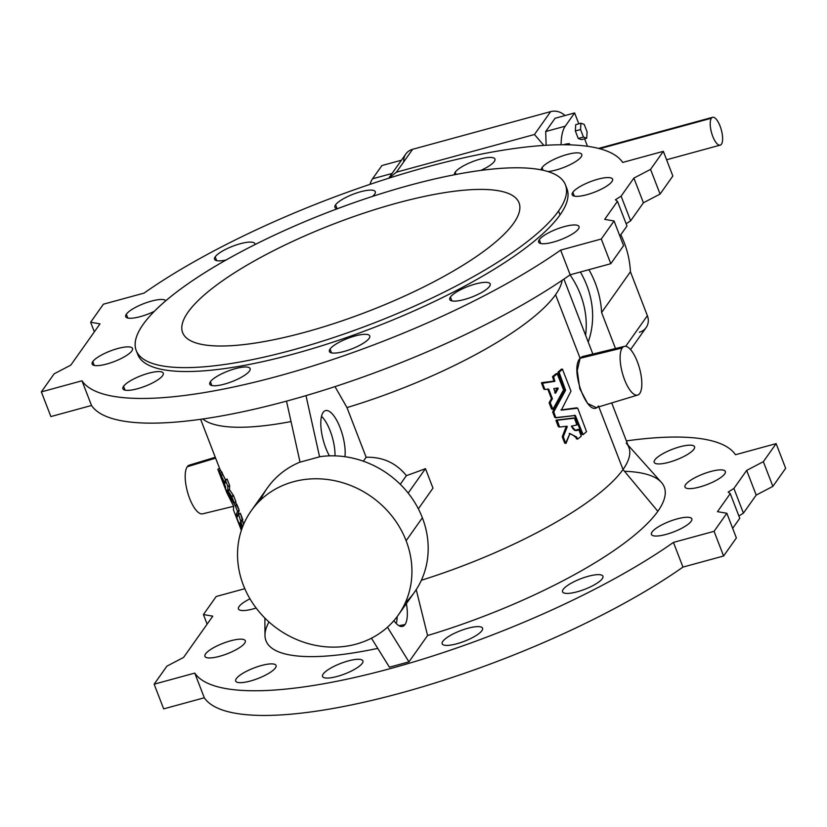 <?xml version="1.0" encoding="UTF-8"?>
<svg xmlns="http://www.w3.org/2000/svg" width="827" height="827" viewBox="0 0 827 827"><rect width="100%" height="100%" fill="white"/><g stroke="black" fill="none" stroke-linecap="round" stroke-linejoin="round"><path stroke-width="1.24" d="M626.215 443.107A194.707 50.726 158.9 0 1 623.02 469.519L657.847 511.293A213.459 55.605 -21.1 0 0 661.352 482.348L627.982 445.081M624.395 346.358L582.28 356.602L580.099 358.287L622.193 347.991A25.244 8.89 -105.3 0 1 624.395 346.358A25.244 8.89 -105.3 0 1 639.54 368.387A25.244 8.89 -105.3 0 1 637.689 395.058A25.244 8.89 -105.3 0 1 623.444 376.585A25.244 8.89 -105.3 0 1 622.193 347.991A25.244 8.89 74.7 0 0 629.812 389.91A25.244 8.89 74.7 0 0 640.884 374.28A25.244 8.89 74.7 0 0 622.193 347.991L580.099 358.287L555.568 294.701A194.707 50.726 158.9 0 1 346.978 407.587L334.997 386.612L346.978 407.587L366.144 457.259C382.705 456.835 396.112 462.955 406.388 475.639L400.258 484.302L406.388 475.639C396.112 462.955 382.705 456.835 366.144 457.259L363.353 461.208L366.144 457.259L346.978 407.587A194.707 50.726 -21.1 0 0 555.568 294.701A194.707 50.726 -21.1 0 0 562.133 280.322A194.707 50.726 158.9 0 1 555.568 294.701L580.099 358.287L582.322 356.592M624.499 471.287A213.459 55.605 158.9 0 1 657.847 511.293L623.02 469.519A194.707 50.726 158.9 0 1 421.356 580.275A194.707 50.726 -21.1 0 0 623.02 469.519L598.831 406.843L623.02 469.519A194.707 50.726 -21.1 0 0 628.882 447.417L611.722 402.935M389.414 667.193L371.437 638.196L389.414 667.193L408.952 661.858L389.414 667.193M305.99 395.626L319.573 456.824L305.99 395.626M323.14 412.425A28.345 9.986 -105.3 0 1 337.829 422.473A28.345 9.986 -105.3 0 1 344.962 456.711A28.345 9.986 74.7 0 0 339.184 425.409A28.345 9.986 74.7 0 0 325.207 410.709A28.345 9.986 74.7 0 0 323.14 412.425A28.345 9.986 74.7 0 0 329.415 455.863A28.345 9.986 -105.3 0 1 323.14 412.425M743.421 513.133L738.893 516.017L743.421 513.133L756.198 495.084L743.421 513.133L733.9 488.447L746.678 470.398L763.352 461.683L776.129 443.634L735.492 454.726A292.065 76.084 -21.1 0 0 626.37 440.905A292.065 76.084 158.9 0 1 735.492 454.726L776.129 443.634L785.65 468.309L772.873 486.369L756.198 495.084L772.873 486.369L785.65 468.309L776.129 443.634L763.352 461.683L772.873 486.369L763.352 461.683L746.678 470.398L756.198 495.084L746.678 470.398L733.9 488.447L743.421 513.133M204.3 697.781L163.663 708.873L204.3 697.781A292.065 76.084 -21.1 0 0 400.733 693.047A292.065 76.084 -21.1 0 0 682.957 567.095A292.065 76.084 158.9 0 1 400.733 693.047A292.065 76.084 158.9 0 1 204.3 697.781L194.769 673.095A292.065 76.084 -21.1 0 0 391.212 668.361A292.065 76.084 -21.1 0 0 673.436 542.409L714.073 531.316L726.85 513.267L717.474 511.665L730.251 493.605L728.173 492.096L733.9 488.447L728.173 492.096L730.251 493.605L717.474 511.665L726.85 513.267L736.371 537.943L723.594 556.002L682.957 567.095L723.594 556.002L736.371 537.943L726.85 513.267L714.073 531.316L723.594 556.002L714.073 531.316L673.436 542.409L682.957 567.095L673.436 542.409A292.065 76.084 158.9 0 1 391.212 668.361A292.065 76.084 158.9 0 1 194.769 673.095L204.3 697.781M739.772 518.291L732.66 528.339L739.772 518.291L730.251 493.605L739.772 518.291M154.142 684.187L194.769 673.095L154.142 684.187L163.663 708.873L154.142 684.187L166.92 666.138L154.142 684.187M183.584 657.424L166.92 666.138L183.584 657.424L212.787 616.156L183.584 657.424M203.421 614.554L212.787 616.156L203.421 614.554L207.122 624.168L203.421 614.554L216.198 596.505L203.421 614.554M244.792 588.69L216.198 596.505L244.792 588.69M275.412 667.937A21.636 5.634 158.9 0 1 241.37 682.637A21.636 5.634 158.9 0 1 250.86 669.239A21.636 5.634 158.9 0 1 275.412 667.937A21.636 5.634 -21.1 0 0 276.063 665.487A21.636 5.634 -21.1 0 0 253.848 668.009A21.636 5.634 -21.1 0 0 235.695 681.055A21.636 5.634 -21.1 0 0 254.127 679.887A21.636 5.634 -21.1 0 0 275.412 667.937M691.155 521.32A21.636 5.634 158.9 0 1 657.114 536.02A21.636 5.634 158.9 0 1 666.593 522.623A21.636 5.634 158.9 0 1 691.155 521.32A21.636 5.634 -21.1 0 0 691.806 518.86A21.636 5.634 -21.1 0 0 669.591 521.392A21.636 5.634 -21.1 0 0 651.438 534.438A21.636 5.634 -21.1 0 0 669.87 533.26A21.636 5.634 -21.1 0 0 691.155 521.32M362.257 663.347A21.636 5.634 158.9 0 1 328.216 678.047A21.636 5.634 158.9 0 1 337.705 664.65A21.636 5.634 158.9 0 1 362.257 663.347A21.636 5.634 -21.1 0 0 362.908 660.887A21.636 5.634 -21.1 0 0 340.693 663.419A21.636 5.634 -21.1 0 0 322.54 676.465A21.636 5.634 -21.1 0 0 340.972 675.297A21.636 5.634 -21.1 0 0 362.257 663.347M724.69 473.923A21.636 5.634 158.9 0 1 690.648 488.623A21.636 5.634 158.9 0 1 700.138 475.225A21.636 5.634 158.9 0 1 724.69 473.923A21.636 5.634 -21.1 0 0 725.341 471.473A21.636 5.634 -21.1 0 0 703.136 474.005A21.636 5.634 -21.1 0 0 684.973 487.051A21.636 5.634 -21.1 0 0 703.405 485.873A21.636 5.634 -21.1 0 0 724.69 473.923M657.847 511.293A213.459 55.605 158.9 0 1 427.58 635.529L408.952 661.858L427.58 635.529A213.459 55.605 -21.1 0 0 657.847 511.293M264.878 618.069L264.981 635.291A213.459 55.605 -21.1 0 0 377.753 648.378A213.459 55.605 158.9 0 1 268.982 621.966M244.637 643.23A21.636 5.634 158.9 0 1 210.596 657.93A21.636 5.634 158.9 0 1 220.085 644.522A21.636 5.634 158.9 0 1 244.637 643.23A21.636 5.634 -21.1 0 0 245.288 640.77A21.636 5.634 -21.1 0 0 223.073 643.303A21.636 5.634 -21.1 0 0 204.92 656.349A21.636 5.634 -21.1 0 0 223.352 655.17A21.636 5.634 -21.1 0 0 244.637 643.23M602.283 578.693A21.636 5.634 158.9 0 1 568.242 593.393A21.636 5.634 158.9 0 1 577.732 579.996A21.636 5.634 158.9 0 1 602.283 578.693A21.636 5.634 -21.1 0 0 602.935 576.243A21.636 5.634 -21.1 0 0 580.719 578.776A21.636 5.634 -21.1 0 0 562.567 591.822A21.636 5.634 -21.1 0 0 580.999 590.643A21.636 5.634 -21.1 0 0 602.283 578.693M481.903 630.681A21.636 5.634 158.9 0 1 447.862 645.38A21.636 5.634 158.9 0 1 457.341 631.983A21.636 5.634 158.9 0 1 481.903 630.681A21.636 5.634 -21.1 0 0 482.554 628.231A21.636 5.634 -21.1 0 0 460.339 630.753A21.636 5.634 -21.1 0 0 442.187 643.799A21.636 5.634 -21.1 0 0 460.618 642.631A21.636 5.634 -21.1 0 0 481.903 630.681M256.132 608.031A21.636 5.634 158.9 0 1 238.61 609.251A21.636 5.634 158.9 0 1 249.961 598.831A21.636 5.634 -21.1 0 0 238.465 608.951A21.636 5.634 -21.1 0 0 256.132 608.031M693.915 449.216A21.636 5.634 158.9 0 1 659.874 463.916A21.636 5.634 158.9 0 1 669.363 450.519A21.636 5.634 158.9 0 1 693.915 449.216A21.636 5.634 -21.1 0 0 694.566 446.756A21.636 5.634 -21.1 0 0 672.361 449.288A21.636 5.634 -21.1 0 0 654.198 462.334A21.636 5.634 -21.1 0 0 672.63 461.156A21.636 5.634 -21.1 0 0 693.915 449.216M566.082 186.892A230.04 59.926 158.9 0 1 560.034 214.906A230.04 59.926 158.9 0 1 329.952 343.153A230.04 59.926 158.9 0 1 137.106 352.426A230.04 59.926 -21.1 0 0 137.727 354.421A230.04 59.926 -21.1 0 0 333.695 341.923A230.04 59.926 -21.1 0 0 560.034 214.906L558.535 211.009A230.04 59.926 -21.1 0 0 297.41 224.81A230.04 59.926 -21.1 0 0 196.568 367.312A230.04 59.926 -21.1 0 0 558.535 211.009A230.04 59.926 158.9 0 1 332.185 338.026A230.04 59.926 158.9 0 1 136.217 350.524A230.04 59.926 158.9 0 1 329.27 211.805A230.04 59.926 158.9 0 1 565.461 184.897A230.04 59.926 158.9 0 1 558.535 211.009L560.034 214.906A230.04 59.926 -21.1 0 0 566.96 188.794L565.461 184.897M513.608 223.269A180.286 46.963 158.9 0 1 229.937 345.769A180.286 46.963 158.9 0 1 308.967 234.093A180.286 46.963 158.9 0 1 513.608 223.269A180.286 46.963 -21.1 0 0 519.036 202.811A180.286 46.963 -21.1 0 0 333.932 223.9A180.286 46.963 -21.1 0 0 182.643 332.609A180.286 46.963 -21.1 0 0 336.227 322.819A180.286 46.963 -21.1 0 0 513.608 223.269M630.556 349.583L646.135 327.575A14.421 12.963 -144.7 0 0 647.376 315.687L625.708 346.306L647.376 315.687L630.432 271.773A99.519 89.461 -144.7 0 0 620.808 234.723A99.519 89.461 35.3 0 1 630.432 271.773L601.601 312.523L615.484 348.529L601.601 312.523A99.519 89.461 -144.7 0 0 588.927 269.674A99.519 89.461 35.3 0 1 601.601 312.523L630.432 271.773L647.376 315.687A14.421 12.963 35.3 0 1 639.374 332.237M580.358 272.011A90.143 81.025 35.3 0 1 588.204 341.996A90.143 81.025 -144.7 0 0 580.358 272.011M401.426 160.221L381.898 165.555L401.426 160.221L392.05 173.474L372.522 178.808A50.478 17.78 74.7 0 0 370 184.349A50.478 17.78 -105.3 0 1 372.522 178.808L381.898 165.555L372.522 178.808L392.05 173.474L391.326 174.497M587.48 146.286L584.596 138.802L587.48 146.286M578.807 123.802L574.62 112.937L565.244 126.19A50.478 17.78 74.7 0 0 561.088 144.756A50.478 17.78 -105.3 0 1 565.244 126.19L574.62 112.937L578.807 123.802M578.238 138.471L575.344 130.976L575.726 124.639L580.926 123.223L580.554 129.55L583.448 137.055L586.715 138.223L587.098 131.896L584.203 124.391L580.926 123.223L584.203 124.391L587.098 131.896L586.715 138.223L581.505 139.649L578.238 138.471L581.505 139.649L586.715 138.223L583.448 137.055L578.238 138.471L583.448 137.055L580.554 129.55L575.344 130.976L578.238 138.471M545.706 131.524L555.082 118.271L574.62 112.937L555.082 118.271L545.706 131.524L565.244 126.19L545.706 131.524L546.12 145.273L545.706 131.524M565.006 115.563A14.421 12.963 -144.7 0 0 550.648 111.624L534.459 134.501L543.856 145.418L534.459 134.501L550.648 111.624A14.421 12.963 35.3 0 1 565.006 115.563M403.71 161.896A14.421 12.963 35.3 0 1 412.621 149.305L396.422 172.181L388.855 178.187L396.422 172.181L412.621 149.305A14.421 12.963 -144.7 0 0 405.861 153.967L388.68 178.25M412.621 149.305L550.648 111.624L412.621 149.305M396.422 172.181L534.459 134.501L396.422 172.181M388.824 178.198L391.74 173.918M711.396 118.22A14.421 5.076 74.7 0 0 715.748 142.172A14.421 5.076 74.7 0 0 722.074 133.24A14.421 5.076 74.7 0 0 711.396 118.22A14.421 5.076 -105.3 0 1 712.605 117.3A14.421 5.076 -105.3 0 1 721.309 129.87A14.421 5.076 -105.3 0 1 720.203 145.128A14.421 5.076 -105.3 0 1 712.088 134.491A14.421 5.076 -105.3 0 1 711.396 118.22L599.72 148.715L711.396 118.22M580.926 123.223L575.726 124.639L575.344 130.976L580.554 129.55L580.926 123.223M569.338 143.64L566.392 143.96L566.423 144.777L566.392 143.96L563.497 144.746L569.338 143.64L569.917 144.859L569.338 143.64M406.119 540.734A90.143 81.025 -144.7 0 0 256.908 503.746A90.143 81.025 -144.7 0 0 311.179 644.378A90.143 81.025 -144.7 0 0 406.119 540.734A90.143 81.025 35.3 0 1 398.314 615.019A90.143 81.025 35.3 0 1 277.924 629.089A90.143 81.025 35.3 0 1 251.16 510.879A90.143 81.025 35.3 0 1 333.405 480.446A90.143 81.025 35.3 0 1 406.119 540.734L422.37 517.774L406.119 540.734M554.721 392.918L557.181 388.08L558.091 388.08L553.801 388.618L555.579 393.207L558.153 388.597L557.16 388.432L554.721 392.918M558.018 388.039L555.579 393.207M241.67 527.13L239.913 522.747L239.747 523.998L240.419 523.873L239.84 524.173L241.742 527.357L239.665 523.791L239.964 522.788L241.67 527.13M604.682 219.362L617.459 201.302L615.381 199.793L621.108 196.144L633.885 178.094L650.56 169.38L663.337 151.331L622.7 162.423A292.065 76.084 -21.1 0 0 426.267 167.157A292.065 76.084 -21.1 0 0 144.043 293.109L103.406 304.202L90.629 322.251L100.005 323.853L70.802 365.12L54.127 373.835L41.35 391.884L81.987 380.792A292.065 76.084 -21.1 0 0 278.42 376.058A292.065 76.084 -21.1 0 0 560.644 250.105L601.281 239.013L614.058 220.964L604.682 219.362L614.058 220.964L601.281 239.013L560.644 250.105A292.065 76.084 158.9 0 1 278.42 376.058A292.065 76.084 158.9 0 1 81.987 380.792L41.35 391.884L54.127 373.835L70.802 365.12L100.005 323.853L90.629 322.251L103.406 304.202L144.043 293.109A292.065 76.084 158.9 0 1 426.267 167.157A292.065 76.084 158.9 0 1 622.7 162.423L663.337 151.331L650.56 169.38L633.885 178.094L621.108 196.144L615.381 199.793L617.459 201.302L604.682 219.362M572.842 192.288A21.636 5.634 158.9 0 1 606.884 177.588A21.636 5.634 158.9 0 1 597.394 190.996A21.636 5.634 158.9 0 1 572.842 192.288A21.636 5.634 -21.1 0 0 572.191 194.748A21.636 5.634 -21.1 0 0 594.396 192.215A21.636 5.634 -21.1 0 0 612.559 179.17A21.636 5.634 -21.1 0 0 594.127 180.348A21.636 5.634 -21.1 0 0 572.842 192.288L574.32 196.123L572.842 192.288M542.067 167.581A21.636 5.634 158.9 0 1 570.03 153.781A21.636 5.634 158.9 0 1 578.518 159.539A21.636 5.634 158.9 0 1 547.919 171.551A21.636 5.634 -21.1 0 0 570.702 164.377A21.636 5.634 -21.1 0 0 581.784 154.463A21.636 5.634 -21.1 0 0 563.352 155.631A21.636 5.634 -21.1 0 0 542.067 167.581A21.636 5.634 -21.1 0 0 541.365 169.907A21.636 5.634 158.9 0 1 542.067 167.581L543.101 170.279L542.067 167.581M455.222 172.171A21.636 5.634 158.9 0 1 488.881 157.492A21.636 5.634 158.9 0 1 480.787 170.424A21.636 5.634 -21.1 0 0 494.939 159.053A21.636 5.634 -21.1 0 0 476.507 160.231A21.636 5.634 -21.1 0 0 455.222 172.171A21.636 5.634 -21.1 0 0 454.571 174.631A21.636 5.634 -21.1 0 0 454.612 174.735A21.636 5.634 158.9 0 1 455.222 172.171L456.101 174.445L455.222 172.171M335.576 204.838A21.636 5.634 158.9 0 1 363.146 191.12A21.636 5.634 158.9 0 1 372.491 196.412A21.636 5.634 -21.1 0 0 375.293 191.719A21.636 5.634 -21.1 0 0 356.861 192.887A21.636 5.634 -21.1 0 0 335.576 204.838A21.636 5.634 -21.1 0 0 334.925 207.288A21.636 5.634 -21.1 0 0 337.344 208.735A21.636 5.634 158.9 0 1 335.576 204.838L337.054 208.673L335.576 204.838M215.196 256.825A21.636 5.634 158.9 0 1 238.011 244.389A21.636 5.634 158.9 0 1 254.985 244.596A21.636 5.634 -21.1 0 0 254.902 243.707A21.636 5.634 -21.1 0 0 236.481 244.875A21.636 5.634 -21.1 0 0 215.196 256.825A21.636 5.634 -21.1 0 0 214.544 259.275A21.636 5.634 -21.1 0 0 226.06 260.009A21.636 5.634 158.9 0 1 215.196 256.825L216.674 260.66L215.196 256.825M126.324 314.198A21.636 5.634 158.9 0 1 146.886 302.496A21.636 5.634 158.9 0 1 165.845 300.718A21.636 5.634 -21.1 0 0 146.886 302.496A21.636 5.634 -21.1 0 0 126.324 314.198A21.636 5.634 -21.1 0 0 125.673 316.658A21.636 5.634 -21.1 0 0 154.37 311.293A21.636 5.634 158.9 0 1 132.702 318.126A21.636 5.634 158.9 0 1 126.324 314.198L127.803 318.033L126.324 314.198M92.779 361.595A21.636 5.634 158.9 0 1 126.82 346.895A21.636 5.634 158.9 0 1 117.341 360.293A21.636 5.634 158.9 0 1 92.779 361.595A21.636 5.634 -21.1 0 0 92.128 364.045A21.636 5.634 -21.1 0 0 114.343 361.513A21.636 5.634 -21.1 0 0 132.496 348.467A21.636 5.634 -21.1 0 0 114.064 349.645A21.636 5.634 -21.1 0 0 92.779 361.595L94.268 365.431L92.779 361.595M123.554 386.302A21.636 5.634 158.9 0 1 157.595 371.602A21.636 5.634 158.9 0 1 148.116 385A21.636 5.634 158.9 0 1 123.554 386.302A21.636 5.634 -21.1 0 0 122.903 388.762A21.636 5.634 -21.1 0 0 145.118 386.23A21.636 5.634 -21.1 0 0 163.27 373.184A21.636 5.634 -21.1 0 0 144.849 374.362A21.636 5.634 -21.1 0 0 123.554 386.302L125.042 390.137L123.554 386.302M210.399 381.712A21.636 5.634 158.9 0 1 244.441 367.012A21.636 5.634 158.9 0 1 234.961 380.41A21.636 5.634 158.9 0 1 210.399 381.712A21.636 5.634 -21.1 0 0 209.748 384.162A21.636 5.634 -21.1 0 0 231.963 381.64A21.636 5.634 -21.1 0 0 250.116 368.594A21.636 5.634 -21.1 0 0 231.684 369.762A21.636 5.634 -21.1 0 0 210.399 381.712L211.888 385.547L210.399 381.712M330.045 349.046A21.636 5.634 158.9 0 1 364.087 334.346A21.636 5.634 158.9 0 1 354.607 347.743A21.636 5.634 158.9 0 1 330.045 349.046A21.636 5.634 -21.1 0 0 329.394 351.496A21.636 5.634 -21.1 0 0 351.609 348.973A21.636 5.634 -21.1 0 0 369.762 335.927A21.636 5.634 -21.1 0 0 351.33 337.096A21.636 5.634 -21.1 0 0 330.045 349.046L331.524 352.881L330.045 349.046M450.426 297.058A21.636 5.634 158.9 0 1 484.467 282.358A21.636 5.634 158.9 0 1 474.987 295.766A21.636 5.634 158.9 0 1 450.426 297.058A21.636 5.634 -21.1 0 0 449.774 299.519A21.636 5.634 -21.1 0 0 471.99 296.986A21.636 5.634 -21.1 0 0 490.142 283.94A21.636 5.634 -21.1 0 0 471.721 285.119A21.636 5.634 -21.1 0 0 450.426 297.058L451.914 300.894L450.426 297.058M539.297 239.685A21.636 5.634 158.9 0 1 573.338 224.985A21.636 5.634 158.9 0 1 563.859 238.383A21.636 5.634 158.9 0 1 539.297 239.685A21.636 5.634 -21.1 0 0 538.646 242.135A21.636 5.634 -21.1 0 0 560.861 239.613A21.636 5.634 -21.1 0 0 579.014 226.567A21.636 5.634 -21.1 0 0 560.582 227.735A21.636 5.634 -21.1 0 0 539.297 239.685L540.775 243.52L539.297 239.685M555.775 417.614L575.323 415.454L583.128 434.609A194.707 50.726 -21.1 0 0 586.529 431.663L577.722 408.197L561.864 410.099L561.636 409.53L570.992 391.14L562.463 369.297A194.707 50.726 158.9 0 1 559.062 372.253L565.596 390.251L553.749 411.918L555.775 417.614L553.749 411.918L565.596 390.251L559.062 372.253A194.707 50.726 -21.1 0 0 562.463 369.297L570.992 391.14L561.636 409.53L561.864 410.099L577.722 408.197L586.529 431.663A194.707 50.726 158.9 0 1 583.128 434.609L575.323 415.454L556.023 417.8M576.677 437.111L569.937 433.524L566.092 443.22L564.655 443.034L562.308 436.956L564.655 443.034L565.647 443.2L563.301 437.121L562.277 436.728L563.301 437.121L562.308 436.625L566.257 426.567L567.25 426.742L566.268 426.287L562.308 436.625L563.301 436.79L565.647 443.2L569.844 433.658L576.46 436.925L577.691 439.054A194.707 50.726 -21.1 0 0 581.298 436.139L578.766 429.595C576.016 431.673 573.566 430.526 571.416 426.153L576.895 424.964L574.476 418.193L557.191 420.271L559.59 427.042L567.002 426.215L567.25 426.742L563.301 436.79L567.25 426.742L567.002 426.215L559.59 427.042L557.191 420.271L574.476 418.193L576.895 424.964L571.416 426.153L575.706 430.557L579.086 429.73L581.298 436.139A194.707 50.726 158.9 0 1 577.691 439.054L576.46 436.925L574.455 436.656M550.182 402.677L552.922 409.21L563.569 389.92L557.243 373.783A194.707 50.726 158.9 0 1 553.625 376.698L554.783 381.34L542.512 383.252L544.859 389.321L548.787 389.331L552.374 398.614L550.182 402.677L552.374 398.614L548.787 389.331L544.859 389.321L542.512 383.252L554.783 381.34L553.625 376.698A194.707 50.726 -21.1 0 0 557.243 373.783L563.569 389.92L552.922 409.21L550.182 402.677L549.19 402.511L550.182 402.677M555.496 393.207L553.801 388.618L557.946 388.018M585.599 335.245A90.143 81.025 -144.7 0 0 570.041 274.884A90.143 81.025 35.3 0 1 585.599 335.245M242.58 526.913L238.393 513.97L236.832 517.795L241.505 529.911L236.832 517.795L238.496 514.074L242.58 526.913M227.663 490.328L227.89 486.545L225.482 480.26L224.954 483.413L220.116 473.085A194.707 50.726 158.9 0 1 219.041 471.659L225.73 487.175L223.352 482.854L225.885 489.429L234.155 502.95L231.725 496.479L227.673 490.38L231.725 496.479L234.144 502.713L235.912 501.782L233.565 495.714L231.798 496.634L233.565 495.714L231.632 496.303L233.4 495.383L229.658 489.956L227.89 490.887L229.658 489.956L229.43 489.398L227.663 490.328L229.43 489.398L229.658 485.676L227.89 486.596L227.663 490.328M235.86 515.624L237.473 511.417L235.364 505.876L226.133 490.432L218.566 470.873A194.707 50.726 158.9 0 1 217.801 469.281L226.887 492.84L233.741 506.475L233.39 509.701L241.36 530.345L233.39 509.701L233.741 506.475L226.887 492.84L217.801 469.291A194.707 50.726 -21.1 0 0 218.566 470.873L226.133 490.432L235.364 505.876L237.473 511.417L235.86 515.624L237.628 514.704L235.86 515.624M241.432 530.107L235.871 515.666L241.432 530.107M626.111 223.714L630.639 220.83L621.108 196.144L630.639 220.83L643.416 202.78L633.885 178.094L643.416 202.78L660.08 194.066L650.56 169.38L660.08 194.066L672.858 176.006L663.337 151.331L672.858 176.006L660.08 194.066L643.416 202.78L630.639 220.83L626.111 223.714M94.34 331.865L90.629 322.251L94.34 331.865M50.871 416.57L41.35 391.884L50.871 416.57L91.508 405.478L81.987 380.792L91.508 405.478A292.065 76.084 -21.1 0 0 287.951 400.744A292.065 76.084 -21.1 0 0 570.175 274.791L560.644 250.105L570.175 274.791L610.802 263.699L601.281 239.013L610.802 263.699L623.579 245.65L614.058 220.964L623.579 245.65L610.802 263.699L570.175 274.791A292.065 76.084 158.9 0 1 287.951 400.744A292.065 76.084 158.9 0 1 91.508 405.478L50.871 416.57M619.878 236.036L626.99 225.988L617.459 201.302L626.99 225.988L619.878 236.036M598.479 405.933C588.638 420.137 569.1 369.483 580.099 358.287L577.256 370.568L579.799 388.7L587.604 403.431L596.226 407.628L637.689 395.058M576.626 407.876L577.722 408.197M576.564 407.845L560.861 409.934L576.564 407.845M561.636 409.53L561.864 410.099M561.729 369.193L562.773 369.452M562.463 369.297L561.471 369.131A194.707 50.726 158.9 0 1 558.07 372.078L559.062 372.253L557.987 372.532L558.99 372.729L557.998 372.553L564.614 389.693L565.606 389.868L564.603 390.086L565.596 390.251L564.603 390.086L552.756 411.753L553.749 411.918L552.715 411.856L553.718 412.301L552.725 412.135L554.772 417.449L555.93 417.79L554.772 417.449L552.715 411.856L564.645 389.899L558.07 372.078A194.707 50.726 -21.1 0 0 561.471 369.131L561.543 369.09M582.994 434.651L581.826 434.289L574.589 415.557L581.826 434.289L582.88 434.568M578.052 429.482L579.086 429.73M578.9 429.544L577.99 429.42M578.766 429.595L575.199 430.433L577.846 429.378M573.607 418.059L574.703 418.379M574.476 418.193L556.106 420.137L556.995 420.778L556.002 420.612L558.339 426.68L559.486 427.032M559.538 427.042L558.339 426.68L556.106 420.137L573.483 418.017M567.25 426.742L567.002 426.215M565.844 443.386L564.924 443.22M569.214 433.4L576.491 436.925M577.556 439.085L576.419 438.817L575.685 436.945L576.378 438.734L577.37 438.899L576.419 438.817L577.432 439.013M556.519 373.67L557.553 373.928M557.243 373.783L556.24 373.608A194.707 50.726 158.9 0 1 552.632 376.523L553.625 376.698L552.519 376.843L553.542 377.164L552.55 376.998L553.966 380.658L554.958 380.833L553.79 381.175L554.783 381.34L541.551 382.674L542.512 383.252L541.52 383.077L543.856 389.155L545.014 389.496M545.055 389.517L543.856 389.155L541.551 382.674L553.873 381.133L552.632 376.523A194.707 50.726 -21.1 0 0 556.24 373.608L556.313 373.577M552.694 409.324L551.506 408.972L549.149 402.852L551.413 398.552L547.825 389.217L551.382 398.449L552.374 398.614L551.382 398.449L552.353 399.007L551.361 398.831L549.128 402.728L550.162 403.069L549.159 402.894L551.506 408.972L552.498 409.138L551.785 409.158M238.403 513.97L240.316 513.247L243.676 524.235L242.363 520.834L240.585 521.754L242.363 520.834L240.533 521.506L242.807 519.728L240.977 520.421L242.745 519.501L240.399 513.422L238.631 514.353L240.316 513.247L238.414 513.97M234.196 502.888L225.792 489.212L223.352 482.854L225.73 487.175L219.031 471.669L220.799 470.739A194.707 50.726 -21.1 0 0 221.884 472.155A194.707 50.726 158.9 0 1 220.809 470.728L219.041 471.659A194.707 50.726 -21.1 0 0 220.116 473.085L221.998 472.382L220.116 473.085L222.07 472.548L222.752 474.336L222.07 472.548L220.292 473.468L220.985 475.256L222.752 474.336L220.985 475.256L222.887 474.626L221.129 475.577L225.027 483.495L225.244 479.929L227.105 479.05L225.275 479.918L227.26 479.36L229.606 485.439L227.89 486.596L229.658 485.676L227.26 479.36L225.492 480.291L227.838 486.359L229.606 485.439L229.492 489.636L233.493 495.549L235.912 501.782L234.196 502.888L235.891 501.989M234.196 502.94L235.953 502.041M215.278 457.269L189.311 465.146A25.244 8.89 74.7 0 0 187.264 466.738A25.244 8.89 74.7 0 0 188.442 495.094A25.244 8.89 74.7 0 0 202.605 513.846L233.669 506.289M187.264 466.738L215.63 458.168L187.264 466.738M237.711 514.942L235.943 515.862L237.711 514.942L239.23 510.507L237.463 511.437L239.23 510.435L237.411 511.179L239.179 510.259L237.132 504.946L235.364 505.876L236.967 504.625L235.199 505.545L236.967 504.625L235.333 502.361L239.23 510.435L237.711 514.942M217.801 469.291L219.558 468.351A194.707 50.726 -21.1 0 0 220.333 469.943L220.675 470.79L218.731 471.266L220.333 469.943A194.707 50.726 158.9 0 1 219.569 468.361L217.801 469.281L219.651 468.578M202.78 418.989A194.707 50.726 -21.1 0 0 291.032 421.563A194.707 50.726 158.9 0 1 202.78 418.989M406.388 475.639A194.707 50.726 -21.1 0 0 425.46 468.651L432.986 488.137L425.46 468.651A194.707 50.726 158.9 0 1 406.388 475.639M416.219 589.62L427.58 635.529L416.219 589.62M220.799 470.718L219.031 471.648M222.887 474.626L225.482 479.794M408.166 493.099L425.46 468.651L408.166 493.099M418.348 508.822L432.986 488.137L418.348 508.822M300.036 462.159L286.504 401.136L300.036 462.159L319.573 456.824L300.036 462.159M387.46 627.207L408.952 661.858L387.46 627.207M405.003 624.581A28.345 9.986 -105.3 0 1 393.9 620.653A28.345 9.986 74.7 0 0 402.294 626.473A28.345 9.986 74.7 0 0 405.003 624.581A28.345 9.986 74.7 0 0 406.398 603.607A28.345 9.986 -105.3 0 1 405.003 624.581L398.924 625.677L405.003 624.581M260.391 500.19A90.143 81.025 35.3 0 1 300.025 462.086A90.143 81.025 -144.7 0 0 267.4 487.92L251.16 510.879M398.314 615.019L414.565 592.07A90.143 81.025 -144.7 0 0 422.37 517.774A90.143 81.025 -144.7 0 0 319.646 456.721A90.143 81.025 35.3 0 1 422.37 517.774A90.143 81.025 35.3 0 1 405.323 602.759M334.997 455.863A27.405 9.655 74.7 0 0 321.507 416.343A27.405 9.655 -105.3 0 1 334.997 455.863M397.156 616.611A27.405 9.655 -105.3 0 1 396.247 623.496A27.405 9.655 74.7 0 0 397.156 616.611M563.931 279.102L592.845 354.028M712.605 117.3L598.603 148.426M720.203 145.128L666.593 159.766M136.217 350.524L137.727 354.421M562.587 369.266L561.595 369.09M575.365 415.454L574.372 415.278M574.713 430.381L575.706 430.557M574.517 418.193L573.524 418.017M557.367 373.742L556.375 373.577M548.601 389.145L547.598 388.969M219.558 468.351L200.63 419.289"/></g></svg>
